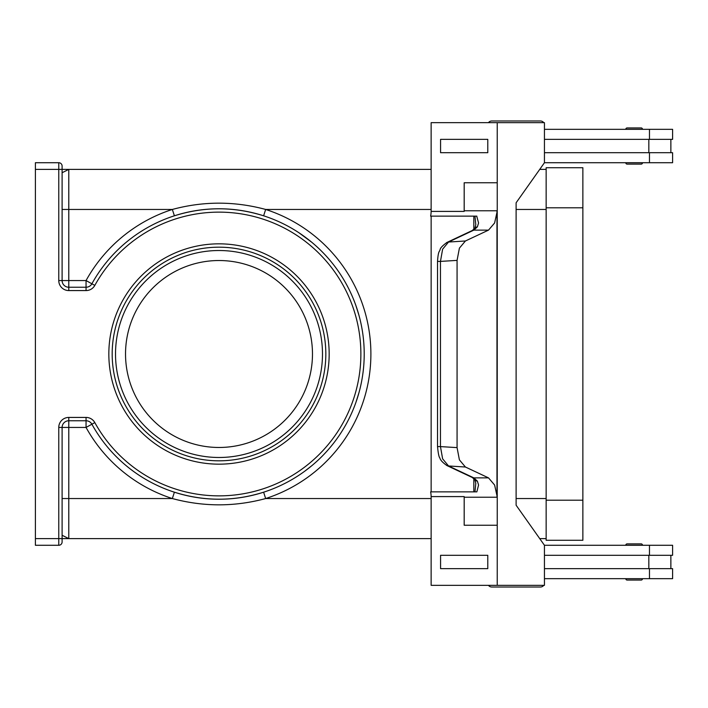 <?xml version="1.0" encoding="UTF-8"?>
<svg xmlns="http://www.w3.org/2000/svg" width="708" height="708" viewBox="0 0 708 708"><rect width="100%" height="100%" fill="white"/><g stroke="black" fill="none" stroke-linecap="round" stroke-linejoin="round"><path stroke-width="1.06" d="M544.443 125.555A4.009 4.009 0 0 0 544.443 124.44M543.726 122.661A4.009 4.009 0 0 0 540.478 120.988L491.733 120.988A4.009 4.009 0 0 0 488.485 122.661M544.443 582.445A4.009 4.009 0 0 1 544.443 583.56M543.726 585.339A4.009 4.009 0 0 1 540.478 587.012L491.733 587.012A4.009 4.009 0 0 1 488.485 585.339M627.138 580.064L641.156 580.064L627.138 580.064A1.336 1.336 0 0 1 625.801 578.728L642.492 578.728A1.336 1.336 0 0 1 641.156 580.064L627.138 580.064M625.801 545.213A1.336 1.336 0 0 1 627.138 543.877L641.156 543.877A1.336 1.336 0 0 1 642.492 545.213L625.801 545.213A1.336 1.336 0 0 1 627.138 543.877L641.156 543.877M641.156 164.123A1.336 1.336 0 0 0 642.492 162.787L625.801 162.787A1.336 1.336 0 0 0 627.138 164.123L641.156 164.123L627.138 164.123A1.336 1.336 0 0 1 625.801 162.787M642.492 129.272A1.336 1.336 0 0 0 641.156 127.936L627.138 127.936A1.336 1.336 0 0 0 625.801 129.272L642.492 129.272M497.237 497.22L497.237 525.248L464.183 525.248L464.191 497.22L497.237 497.22A20.028 14.16 90 0 0 497.237 496.901L494.618 485.033L488.511 477.873L473.847 477.873L448.545 465.97L442.624 458.828L440.464 446.598L437.517 446.598L437.517 261.402L440.464 261.402L442.624 249.172L448.545 242.03A6.673 5.354 -115.2 0 0 446.925 242.437A6.673 5.354 -115.2 0 0 446.907 242.437A6.673 5.354 -115.2 0 0 446.527 242.64M464.191 497.22A20.028 14.16 90 0 0 464.183 496.591L431.137 496.591A20.028 14.16 -90 0 0 430.632 491.865L476.856 491.865L478.564 485.033L477.378 481.13L473.847 477.873A6.673 5.354 -64.8 0 1 472.236 477.475A6.673 5.354 -64.8 0 0 472.236 477.475L446.925 465.563A6.673 5.354 115.2 0 1 446.925 465.563A6.673 5.354 115.2 0 1 446.668 465.439M437.526 446.598C438.199 453.465 438.978 457.235 439.845 457.899C440.27 459.988 442.633 462.545 446.934 465.563A6.673 5.354 115.2 0 0 448.545 465.97L465.421 467.015L459.404 459.864L457.067 447.615L440.464 446.598L440.464 261.402L457.067 260.385L459.404 248.136L465.421 240.986L448.545 242.03L473.847 230.127L477.378 226.87L478.564 222.967L476.723 216.135M475.794 224.728L474.98 216.135M474.838 479.759A6.673 4.478 -37.6 0 0 474.882 479.82L475.794 483.281L474.98 491.865M437.526 261.402C437.871 255.942 438.464 252.588 439.314 251.34C440.907 249.243 438.411 248.791 446.916 242.455L472.227 230.534A6.673 5.354 -115.2 0 0 472.227 230.534A6.673 5.354 -115.2 0 1 473.847 230.127L488.511 230.127L494.618 222.967L497.237 211.099A20.028 14.16 90 0 0 497.237 210.78L464.191 210.78A20.028 14.16 90 0 1 464.183 211.409L464.183 182.752L497.228 182.752L497.228 122.661L431.137 122.661L431.137 211.409A20.028 14.16 -90 0 1 430.632 216.135L476.856 216.135M359.053 315.609L355.912 305.599L359.053 315.609M312.476 354A93.474 93.474 0 0 0 219.002 260.526A93.474 93.474 0 0 0 125.528 354A93.474 93.474 0 0 0 219.002 447.474A93.474 93.474 0 0 0 312.476 354M325.83 354A106.82 106.82 0 0 0 219.002 247.181A106.82 106.82 0 0 0 112.183 354A106.82 106.82 0 0 1 219.002 247.181A106.82 106.82 0 0 1 325.83 354A106.82 106.82 0 0 1 219.002 460.82A106.82 106.82 0 0 1 112.183 354A106.82 106.82 0 0 1 219.002 247.181A106.82 106.82 0 0 1 325.83 354M64.065 285.28A6.673 6.673 0 0 1 62.109 280.563L68.782 280.563L68.782 290.572L86.049 290.572L86.049 280.563L94.819 285.404A141.874 141.874 0 0 1 360.876 354A141.874 141.874 0 0 1 94.819 422.596L86.049 427.437L86.049 420.764L68.782 420.764L86.049 420.764A6.673 6.673 0 0 1 91.89 424.216A145.211 145.211 0 0 0 364.213 354A145.211 145.211 0 0 0 91.89 283.784A6.673 6.673 0 0 1 86.049 287.236L68.782 287.236A6.673 6.673 0 0 1 62.109 280.563L62.109 166.061A3.336 3.336 0 0 0 61.127 163.698A3.336 3.336 0 0 1 62.109 166.061L62.109 166.504M304.706 236.773L311.653 242.18L299.024 232.826M58.764 280.563L62.109 280.563L62.109 169.398L58.764 169.398L58.764 162.716A3.336 3.336 0 0 1 61.127 163.698A3.336 3.336 0 0 0 58.764 162.716L35.4 162.716L35.4 169.398L58.764 169.398L58.764 280.563A10.018 10.018 0 0 0 68.782 290.572M431.137 498.547L265.659 498.547L263.615 492.193C233.914 501.538 204.178 501.538 174.398 492.193L172.345 498.547L68.782 498.547L68.782 427.437L86.049 427.437A151.893 151.893 0 0 0 172.345 498.547C203.497 506.928 234.596 506.928 265.659 498.547A151.893 151.893 0 0 0 265.659 209.453L263.615 215.807C233.826 206.462 204.09 206.462 174.398 215.807L172.345 209.453C203.408 201.072 234.507 201.072 265.659 209.453L431.137 209.453M94.819 422.596A10.018 10.018 0 0 0 86.049 417.428L68.782 417.428A10.018 10.018 0 0 0 58.764 427.437L58.764 538.602L35.4 538.602L35.4 545.284L58.764 545.284A3.336 3.336 0 0 0 62.109 541.939L62.109 427.437A6.673 6.673 0 0 1 68.782 420.764L68.782 427.437L62.109 427.437A6.673 6.673 0 0 1 64.065 422.72M58.764 545.284L58.764 538.602L62.109 538.602L62.109 541.496M546.151 538.602L539.717 538.602M431.137 538.602L68.782 538.602L68.782 498.547L62.109 498.547M62.109 538.602L68.782 538.602L62.109 535.266M431.137 169.398L68.782 169.398L62.109 172.734M62.109 209.453L68.782 209.453L68.782 169.398L62.109 169.398M35.4 538.602L35.4 169.398M546.151 169.398L539.717 169.398M311.653 465.82L304.706 471.227L311.653 465.82M359.053 392.391L355.912 402.401L359.053 392.391M627.138 127.936L641.156 127.936L627.138 127.936M472.236 477.466L474.891 479.82A6.673 4.478 -37.6 0 0 477.378 481.13M477.378 226.87A6.673 4.478 -142.4 0 0 474.891 228.18A6.673 4.478 -142.4 0 0 474.838 228.241M431.137 211.409L464.183 211.409M488.511 230.127L465.421 240.986M457.067 260.385L457.067 447.615M465.421 467.015L488.511 477.873M487.785 152.707L487.785 139.352L487.777 152.707L440.571 152.707L440.571 139.352L487.777 139.352M464.183 525.248L464.183 496.591M497.237 525.248L497.228 585.339L431.137 585.339L431.137 496.591M487.785 568.648L487.785 555.293L440.571 555.293L440.571 568.648L487.785 568.648L487.777 555.293M496.972 496.901L496.972 211.099M497.237 496.901L497.237 211.099M497.228 585.339L544.443 585.339L544.443 545.284L516.114 505.22L516.114 202.78L544.443 162.716L544.443 122.661L497.228 122.661M497.228 182.752L497.237 210.78M464.191 182.752L464.191 210.78M431.145 491.865L431.145 216.135M544.443 568.648L672.6 568.648L672.6 578.666L544.443 578.666M648.838 555.293L648.838 568.648M649.475 555.293L649.475 545.284L672.6 545.284L672.6 555.293L544.443 555.293M544.443 139.352L672.6 139.352L672.6 129.334L544.443 129.334M649.475 152.707L649.475 162.716L672.6 162.716L672.6 152.707L544.443 152.707M648.838 152.707L648.838 139.352M649.475 545.284L544.443 545.284M546.151 540.275L546.151 167.725L582.87 167.725L582.87 540.275L546.151 540.275M649.475 162.716L544.443 162.716M491.733 120.988L540.478 120.988M322.485 354A103.483 103.483 0 0 0 219.002 250.517A103.483 103.483 0 0 0 115.519 354A103.483 103.483 0 0 0 219.002 457.483A103.483 103.483 0 0 0 322.485 354M108.837 354A110.165 110.165 0 0 0 219.002 464.165A110.165 110.165 0 0 0 329.167 354A110.165 110.165 0 0 0 219.002 243.835A110.165 110.165 0 0 0 108.837 354M91.89 424.216A145.211 145.211 0 0 0 364.213 354A145.211 145.211 0 0 0 347.955 287.236M91.89 283.784A6.673 6.673 0 0 1 89.438 286.306M86.049 417.428L86.049 420.764A6.673 6.673 0 0 1 89.438 421.694M61.127 544.302A3.336 3.336 0 0 0 62.109 541.939M58.764 427.437L62.109 427.437M68.782 417.428L68.782 420.764M61.127 163.698A3.336 3.336 0 0 1 62.109 166.061M86.049 290.572A10.018 10.018 0 0 0 94.819 285.404M68.782 280.563L68.782 209.453L172.345 209.453A151.893 151.893 0 0 0 86.049 280.563L68.782 280.563M546.151 209.453L516.114 209.453M546.151 498.547L516.114 498.547M473.838 216.135L473.838 229.365M473.838 478.635L473.838 491.865M649.475 578.666L649.475 568.648M546.151 500.211L582.87 500.211M546.151 207.789L582.87 207.789M649.475 129.334L649.475 139.352M670.865 555.293L670.865 568.648M475.794 224.693L474.891 228.18L472.236 230.534M670.865 139.352L670.865 152.707"/></g></svg>
